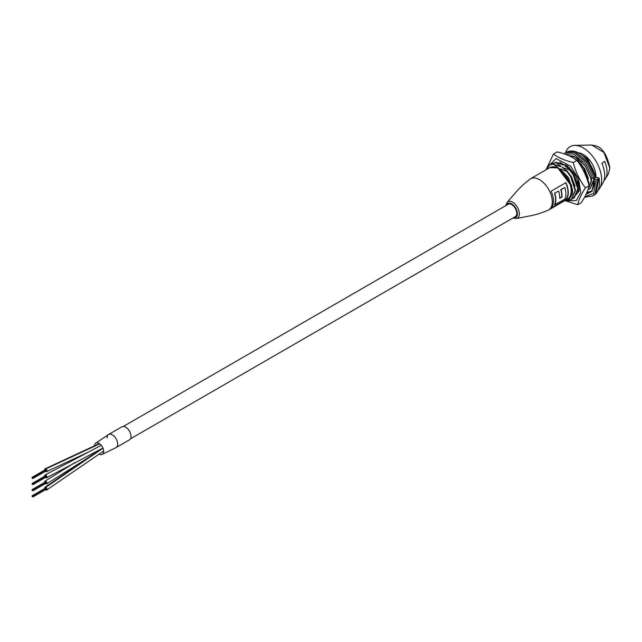 <?xml version="1.0" encoding="UTF-8"?>
<svg xmlns="http://www.w3.org/2000/svg" width="642" height="642" viewBox="0 0 642 642"><rect width="100%" height="100%" fill="white"/><g stroke="black" fill="none" stroke-linecap="round" stroke-linejoin="round"><path stroke-width="0.96" d="M565.594 152.692A26.089 15.063 60 0 1 574.726 145.381A26.089 15.063 60 0 1 601.65 179.848A26.089 15.063 60 0 1 599.588 188.443L602.886 182.986A22.855 13.201 60 0 0 604.692 175.451A22.855 13.201 60 0 0 601.907 163.373L604.571 161.294A20.359 11.757 60 0 1 607.051 172.048A20.359 11.757 60 0 1 605.446 178.757A20.359 11.757 60 0 1 603.978 180.546M599.588 188.443A26.089 15.063 60 0 1 597.927 190.53M595.953 177.425A18.056 10.424 -120 0 0 595.969 176.566A18.056 10.424 -120 0 0 578.073 152.732M552.481 163.469L556.373 162.314L555.948 162.562L561.108 166.39L560.707 166.623L553.284 164.095L558.444 167.931L558.075 168.148C554.848 166.535 552.072 166.366 549.745 167.634L530.485 178.789A18.056 10.424 60 0 1 539.513 179.68A18.056 10.424 60 0 1 552.281 201.789A18.056 10.424 60 0 1 548.541 210.054C541.399 213.064 534.842 215.07 528.864 216.081L516.818 218.465A9.534 5.505 60 0 0 519.362 213.842A9.534 5.505 60 0 0 512.621 202.166A9.534 5.505 60 0 0 507.341 202.053L515.438 192.817C519.298 188.146 524.313 183.476 530.485 178.789M551.205 164.328L555.948 162.562M548.541 210.054L567.472 199.124A18.056 10.424 -120 0 0 571.211 190.859A18.056 10.424 -120 0 0 558.452 168.75L558.781 168.557A18.056 10.424 -120 0 0 549.761 167.658L558.444 167.931M565.907 199.742A18.056 10.424 -120 0 0 568.274 192.56A18.056 10.424 -120 0 0 565.907 182.649L551.109 191.196A18.056 10.424 60 0 1 553.468 201.106A18.056 10.424 60 0 1 551.109 208.281L565.907 199.742L551.622 207.679M548.918 168.148L549.408 167.835M558.075 168.148L558.781 168.557M564.31 200.954L568.106 200.063L571.661 194.51L571.019 185.522L558.452 168.75M559.286 169.231L559.912 168.726L566.91 171.494L570.594 176.478L575.144 190.449L571.26 199.566L567.56 200.344M569.47 167.474L564.84 165.885L570 169.713L569.574 169.961L562.175 167.418L567.343 171.254L566.91 171.494M579.124 163.453L580.224 163.814L583.907 168.79L588.457 183.516M577.31 160.877L580.649 163.566L580.224 163.814M575.489 159.73L581.853 161.936M585.247 158.181L587.542 158.494L582.158 155.388M559.776 162.057L563.772 164.858L563.371 165.082L556.373 162.314M553.284 164.095L550.202 164.801L553.709 163.854M567.343 171.254L571.019 176.229L575.569 190.209L571.476 199.437M570 169.713L573.683 174.696L578.225 188.668L574.349 197.784L572.736 198.563M580.649 163.566L584.332 168.541L588.875 182.521L588.794 184.719M591.274 178.187L591.539 180.988L587.887 189.96M594.203 179.64L590.11 188.684M557.729 165.283L561.108 166.39M569.574 169.961L573.258 174.937L577.8 188.917L573.924 198.033M562.577 167.185L571.219 176.117L575.072 186.148M560.394 163.742L563.772 164.858M565.241 165.652L573.876 174.584L577.728 184.615M590.792 178.083L591.113 181.229L587.912 189.896M575.89 159.505L584.525 168.437L588.377 178.46M593.698 178.315L593.778 179.696L589.902 188.812L588.714 189.342M593.633 184.094L594.332 182.705M594.564 173.292L587.005 158.807M549.753 165.058L546.013 169.825M559.912 168.726L568.555 177.657L572.632 190.064L572.512 192.464M593.553 184.342L594.323 183.05M595.335 175.715L587.542 158.494M559.639 169.031L571.541 185.225L572.319 194.133L568.989 199.558L568.106 200.063M550.595 164.641L551.029 164.392M565.642 199.582A18.056 10.424 -120 0 0 565.754 182.737M564.872 187.52L561.012 189.751A18.056 10.424 60 0 1 562.023 197.006L559.68 198.354A18.056 10.424 -120 0 0 558.668 191.099L554.544 193.178A18.056 10.424 60 0 1 554.544 204.798L564.872 199.14A18.056 10.424 -120 0 0 564.872 187.52L560.747 189.591A18.056 10.424 60 0 1 561.758 196.845L559.696 198.041M558.668 191.099L554.544 193.178M554.808 193.33A18.056 10.424 60 0 1 554.808 204.95M130.446 438.855L515.301 216.659A7.15 4.133 -120 0 0 516.401 210.929A7.15 4.133 -120 0 0 511.722 204.621A7.15 4.133 -120 0 0 508.151 204.268L123.296 426.465M45.47 477.399A1.597 0.923 -120 0 0 45.799 477.664A1.597 0.923 -120 0 0 46.625 477.76A1.597 0.923 -120 0 0 46.882 476.5A1.597 0.923 -120 0 0 45.863 475.088A1.597 0.923 -120 0 0 45.028 474.992A1.597 0.923 -120 0 0 44.755 476.171M45.47 483.546A1.597 0.923 -120 0 0 45.831 483.827A1.597 0.923 -120 0 0 46.625 483.907A1.597 0.923 -120 0 0 46.874 482.623A1.597 0.923 -120 0 0 45.831 481.219A1.597 0.923 -120 0 0 45.028 481.139A1.597 0.923 -120 0 0 44.755 482.327M45.47 471.252A1.597 0.923 -120 0 0 45.831 471.533A1.597 0.923 -120 0 0 46.625 471.613A1.597 0.923 -120 0 0 46.874 470.329A1.597 0.923 -120 0 0 45.831 468.917A1.597 0.923 -120 0 0 45.028 468.837A1.597 0.923 -120 0 0 44.755 470.024M102.142 454.432L116.146 447.546A7.527 4.35 -120 0 0 117.245 441.327A7.527 4.35 -120 0 0 112.101 434.714A7.527 4.35 -120 0 0 108.618 434.498A7.527 4.35 -120 0 1 112.382 434.875A7.527 4.35 -120 0 1 117.301 441.511A7.527 4.35 -120 0 1 116.154 447.546A7.527 4.35 -120 0 1 116.074 447.586A7.527 4.35 -120 0 0 116.154 447.546L129.459 439.858A7.527 4.35 -120 0 0 130.615 433.823A7.527 4.35 -120 0 0 125.696 427.187A7.527 4.35 -120 0 0 121.932 426.818L108.618 434.498A7.527 4.35 -120 0 0 107.062 437.9M99.109 454.038A6.508 3.756 -120 0 0 102.142 454.44A6.508 3.756 -120 0 0 103.41 449.432A6.508 3.756 -120 0 0 99.293 443.534A6.508 3.756 -120 0 0 95.642 443.189A6.508 3.756 -120 0 0 94.478 445.901M95.642 443.189L108.626 434.498A7.527 4.35 -120 0 0 108.546 434.546M45.47 489.702A1.597 0.923 -120 0 0 45.847 489.99A1.597 0.923 -120 0 0 46.625 490.055A1.597 0.923 -120 0 0 46.874 488.763A1.597 0.923 -120 0 0 45.815 487.358A1.597 0.923 -120 0 0 45.028 487.286A1.597 0.923 -120 0 0 44.755 488.474M32.517 478.105L32.397 477.704L32.517 478.105M32.517 478.507L32.397 478.097L32.517 478.507M32.22 478.129L32.1 477.728L32.22 478.129M32.22 477.736L32.1 477.335L32.22 477.736M32.517 477.712L32.397 477.303L32.517 477.712M32.22 484.285L32.1 483.875L32.22 484.285M32.22 483.883L32.1 483.482L32.22 483.883M32.517 483.859L32.397 483.458L32.517 483.859M32.22 490.432L32.1 490.031L32.22 490.432M32.22 490.031L32.1 489.629L32.22 490.031M32.517 490.007L32.397 489.605L32.517 490.007M32.517 496.555L32.397 496.146L32.517 496.555M32.814 496.523L32.694 496.122L32.814 496.523M32.814 496.924L32.694 496.523L32.814 496.924M32.22 496.579L32.1 496.178L32.22 496.579M32.22 496.178L32.1 495.776L32.22 496.178M32.517 496.154L32.397 495.752L32.517 496.154M578.057 191.549L577.656 180.554M566.364 200.745L576.275 200.601L580.721 192.512L578.562 178.749L570.569 166.085L556.052 158.574L547.642 166.88M565.803 200.858L577.696 204.718C578.611 200.055 581.179 194.446 585.4 187.881C579.71 180.386 575.673 171.936 573.29 162.53C565.024 160.652 558.42 157.82 553.468 154.024L546.005 169.833M577.696 204.718L581.371 202.591C585.6 196.019 588.168 190.409 589.075 185.755C586.7 176.349 582.663 167.899 576.965 160.412C572.014 156.616 565.409 153.783 557.144 151.905L553.468 154.024M555.996 162.338L566.974 165.347L574.598 173.87C578.161 180.225 579.622 186.052 578.98 191.332L572.664 198.627M573.29 162.53L576.965 160.412M585.4 187.881L589.075 185.755M598.874 177.97L598.85 178.685L596.209 179.511A166.471 72.642 170.1 0 1 594.396 178.933L594.412 178.227L595.479 177.609L597.052 177.401A164.28 71.687 -9.9 0 0 598.874 177.97L596.129 193.242L593.537 195.457C597.469 193.298 600.254 188.539 599.187 178.243M586.042 194.374L592.02 191.38L594.412 178.227M591.025 177.561L590.977 178.139L592.726 178.42L595.343 177.465L595.391 176.879M609.82 168.06L603.905 152.491L591.836 145.044L596.145 145.967C602.509 147.796 607.099 155.083 609.9 167.819L608.439 173.797L609.82 168.06M513.456 217.726A8.049 4.646 -120 0 0 517.42 213.754A8.049 4.646 -120 0 0 512.605 204.477A8.049 4.646 -120 0 0 506.305 205.336M99.719 443.823L45.831 468.917M45.815 487.358L102.985 448.156M566.051 152.459L575.096 151.769L588.329 162.546L595.343 177.465M590.536 191.517L586.989 192.279M594.083 178.661C595.607 185.089 591.747 191.926 590.03 191.838L586.74 192.857M568.804 155.653L573.82 156.175L585.047 165.395L590.977 178.139M596.209 179.511L593.593 193.435L584.846 196.701M565.201 154.224L573.41 153.839L586.042 164.151L592.726 178.42M597.782 179.295L595.07 193.86L592.47 196.075L584.565 197.214M564.021 153.823L565.506 152.748L574.028 152.379L587.269 163.156L594.275 178.075M512.789 218.111L516.818 218.465M608.439 173.797L605.446 178.757M552.69 163.341L552.264 163.582M590.327 188.563L589.902 188.812M571.685 199.325L571.26 199.566M591.836 145.044L574.726 145.381M505.631 205.721L507.341 202.053M102.937 448.052L46.625 477.76M101.276 445.315L45.028 474.992M45.028 481.139L74.849 462.601M46.625 483.907L96.661 452.409M99.349 443.566L45.028 468.837M87.826 452.385L46.625 471.613M46.625 490.055L103.667 450.997M45.028 487.286L99.727 449.769M32.935 478.089L46.248 470.409M32.694 477.68L46.007 469.992M32.935 478.491L46.248 470.803M32.1 477.335L45.413 469.647M32.397 477.303L45.71 469.623M32.935 484.237L46.248 476.557M32.694 483.827L46.007 476.139M32.935 484.638L46.248 476.95M32.1 483.482L45.413 475.794M32.397 483.458L45.71 475.77M32.935 490.392L46.248 482.704M32.694 489.974L46.007 482.286M32.935 490.785L46.248 483.097M32.1 489.629L45.413 481.941M32.397 489.605L45.71 481.917M32.935 496.539L46.248 488.851M32.694 496.122L46.007 488.434M32.935 496.932L46.248 489.244M32.1 495.776L45.413 488.097M32.397 495.752L45.71 488.064M565.506 152.748L566.573 152.13C572.504 149.329 577.944 152.451 579.862 153.759C587.582 159.047 592.855 166.808 595.688 177.056M590.552 191.509L587.029 192.183M570.77 156.199L574.117 156.736L577.302 158.253L585.368 166.206L590.688 177.962M592.47 196.075L593.537 195.457"/></g></svg>
